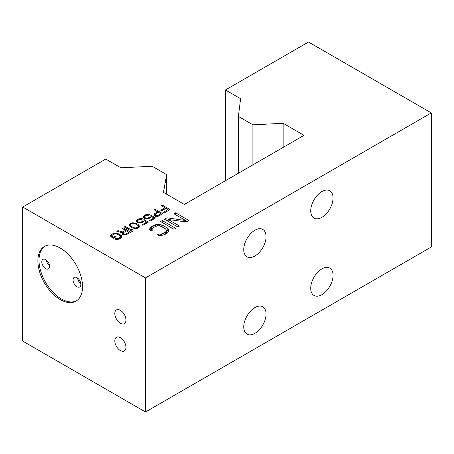 <?xml version="1.0" encoding="UTF-8"?>
<svg xmlns="http://www.w3.org/2000/svg" width="454" height="454" viewBox="0 0 454 454"><rect width="100%" height="100%" fill="white"/><g stroke="black" fill="none" stroke-linecap="round" stroke-linejoin="round"><path stroke-width="0.68" d="M132.92 229.696L133.107 230.933L132.131 231.495L124.317 226.983L125.293 226.421L131.779 230.167L131.592 228.929L132.92 229.696L132.92 231.041M225.439 180.72L225.439 89.971L240.597 98.722L238.384 116.44L252.895 124.822L283.154 123.289L304.032 135.343L184.352 204.442L163.48 192.388L166.641 174.62L152.13 166.243L120.923 167.815L105.759 159.065L22.7 207.018L22.7 341.085L145.501 411.982L431.3 246.982L431.3 112.915L145.501 277.916L22.7 207.018M225.439 89.971L308.499 42.018L431.3 112.915M185.658 220.531L173.973 213.789L175.647 212.818L189.04 220.553L186.532 222.006L168.15 219.452L179.551 226.03L177.877 227L164.484 219.265L166.993 217.812L185.658 220.531L185.658 221.881M173.973 229.253L160.574 221.518L162.248 220.553L175.647 228.288L173.973 229.253M152.55 230.104L150.876 231.069L149.729 230.087L149.707 228.782L151.364 226.835L155.557 224.747L159.502 224.446L162.901 225.445L167.18 227.914L168.905 229.877L168.928 231.177L167.271 233.123L164.762 234.57L161.391 235.53L159.138 235.512L157.436 234.854L159.11 233.889L160.239 234.219L163.048 233.583L166.397 231.324L166.663 230.513L165.506 228.878L161.227 226.41L158.395 225.74L155.586 226.376L153.072 227.823L151.977 229.446L152.55 230.104M164.933 207.762L161.272 205.651L162.248 205.083L170.063 209.595L164.2 212.983L163.207 212.404L168.088 209.583L165.926 208.335L161.698 210.781L160.699 210.202L164.933 207.762L164.933 208.914M155.711 216.348L154.048 215.389L154.019 214.055L157.6 211.802L154.11 209.782L155.086 209.22L162.901 213.732L158.015 216.359L155.711 216.348M149.956 216.791L150.109 216.127L151.25 215.468L155.574 217.96L150.041 221.16L149.207 220.678L153.929 217.954L151.267 216.416L150.955 217.177L149.326 218.306L145.882 218.76L144.06 218.085L143.379 216.745L143.691 215.991L145.32 214.861L148.764 214.407L149.752 214.6L148.776 215.168L146.148 215.338L144.531 216.847L145.042 217.71L146.858 218.192L148.498 217.824L149.956 216.791L149.956 217.943M142.794 220.922L142.948 220.258L144.088 219.6L148.413 222.097L142.874 225.292L142.045 224.815L146.767 222.085L144.105 220.553L143.787 221.308L142.164 222.437L138.72 222.891L136.898 222.216L136.211 220.882L136.529 220.128L138.152 218.998L141.603 218.544L142.59 218.737L141.614 219.305L138.986 219.475L137.369 220.984L137.874 221.841L139.696 222.329L141.336 221.961L142.794 220.922L142.794 222.074M136.592 223.544L138.09 224.412L139.429 225.939L139.128 227.267L137.176 228.396L134.872 228.572L132.227 227.794L130.06 226.353L129.379 224.832L130.502 223.413L132.96 222.766L136.592 223.544L136.592 224.486M122.762 231.915L125.525 230.32L122.035 228.3L123.011 227.738L130.826 232.249L125.94 234.877L123.636 234.866L121.973 233.906L122.115 232.669L116.826 231.307L117.966 230.649L122.762 231.915L122.591 234.451M113.494 238.225L111.003 236.784L110.487 235.547L111.451 234.412L113.897 233.191L117.189 233.214L120.679 235.036L121.683 236.182L121.7 236.943L120.736 238.078L118.29 239.298L115.986 239.474L114.993 239.088L115.969 238.526L118.273 238.344L119.737 237.499L120.378 236.557L119.703 235.603L117.206 234.162L114.731 233.861L112.45 234.985L111.809 235.932L113.477 237.084L114.941 236.239L115.94 236.812L113.494 238.225M166.641 174.62L166.641 194.216M145.501 411.982L145.501 277.916M60.212 248.009A31.576 18.228 60 0 1 80.84 275.839A31.576 18.228 60 0 1 76 301.138A31.576 18.228 60 0 1 60.212 299.578A31.576 18.228 60 0 1 39.583 271.753A31.576 18.228 60 0 1 44.424 246.448A31.576 18.228 60 0 1 60.212 248.009M120.384 310.337A7.894 4.557 60 0 1 125.542 317.295A7.894 4.557 60 0 1 124.334 323.623A7.894 4.557 60 0 1 120.384 323.231A7.894 4.557 60 0 1 115.225 316.273A7.894 4.557 60 0 1 116.44 309.946A7.894 4.557 60 0 1 120.384 310.337M120.384 337.668A7.894 4.557 60 0 1 125.542 344.626A7.894 4.557 60 0 1 124.334 350.948A7.894 4.557 60 0 1 120.384 350.562A7.894 4.557 60 0 1 115.225 343.604A7.894 4.557 60 0 1 116.44 337.277A7.894 4.557 60 0 1 120.384 337.668M333.06 275.34A15.788 9.114 -60 0 1 326.165 291.23A15.788 9.114 -60 0 1 313.998 295.458A15.788 9.114 -60 0 1 310.729 288.233A15.788 9.114 -60 0 1 317.618 272.343A15.788 9.114 -60 0 1 329.786 268.115A15.788 9.114 -60 0 1 333.06 275.34M333.06 197.995A15.788 9.114 -60 0 1 326.165 213.885A15.788 9.114 -60 0 1 313.998 218.113A15.788 9.114 -60 0 1 310.729 210.889A15.788 9.114 -60 0 1 317.618 194.999A15.788 9.114 -60 0 1 329.786 190.765A15.788 9.114 -60 0 1 333.06 197.995M266.072 236.67A15.788 9.114 -60 0 1 259.183 252.555A15.788 9.114 -60 0 1 247.016 256.788A15.788 9.114 -60 0 1 243.747 249.558A15.788 9.114 -60 0 1 250.636 233.668A15.788 9.114 -60 0 1 262.804 229.44A15.788 9.114 -60 0 1 266.072 236.67M266.072 314.015A15.788 9.114 -60 0 1 259.183 329.905A15.788 9.114 -60 0 1 247.016 334.133A15.788 9.114 -60 0 1 243.747 326.903A15.788 9.114 -60 0 1 250.636 311.018A15.788 9.114 -60 0 1 262.804 306.785A15.788 9.114 -60 0 1 266.072 314.015M238.384 116.44L238.384 173.246M252.895 124.822L252.895 164.864M283.154 123.289L283.154 147.397M44.991 246.142A31.576 18.228 -120 0 0 40.854 271.617A31.576 18.228 -120 0 0 61.33 298.931A31.576 18.228 -120 0 0 76.544 300.798M76.959 277.661A5.527 3.189 -120 0 0 74.195 277.388A5.527 3.189 -120 0 0 73.349 281.815A5.527 3.189 -120 0 0 76.959 286.684A5.527 3.189 -120 0 0 79.722 286.956A5.527 3.189 -120 0 0 80.568 282.53A5.527 3.189 -120 0 0 76.959 277.661M45.695 259.614A5.527 3.189 -120 0 0 42.937 259.342A5.527 3.189 -120 0 0 42.086 263.768A5.527 3.189 -120 0 0 45.695 268.637A5.527 3.189 -120 0 0 48.459 268.91A5.527 3.189 -120 0 0 49.31 264.483A5.527 3.189 -120 0 0 45.695 259.614M49.56 265.652A5.527 3.189 60 0 1 46.302 260.017M80.818 283.705A5.527 3.189 60 0 1 77.56 278.064M175.647 214.753L175.647 212.818M186.81 221.841L185.658 221.177M168.15 221.382L168.15 219.452M168.15 220.559L166.993 220.394L166.993 217.812M162.248 222.488L162.248 220.553M152.13 228.975L150.251 230.388L150.251 227.806M151.364 229.418L151.364 226.835M153.878 227.363L153.878 225.388M155.557 226.393L155.557 224.747M157.243 225.865L157.243 224.429M159.502 225.876L159.502 224.446M161.198 226.398L161.198 224.781M162.901 227.375L162.901 225.445M168.548 231.852L167.18 230.49L167.18 227.914M167.18 230.49L166.51 230.104M168.326 231.472L168.326 228.895M168.905 231.222L168.905 229.877M159.11 235.501L159.11 233.889M160.239 235.524L160.239 234.219M161.647 235.478L161.647 234.065M163.048 235.217L163.048 233.583M165.562 234.111L165.562 232.136M166.397 233.628L166.397 231.324M166.504 233.566L166.663 230.513M151.977 230.433L151.977 229.446M162.248 206.212L162.248 205.083M168.088 210.735L168.088 209.583M154.019 215.298L154.019 214.055M154.672 215.934L154.672 213.493M157.6 212.954L157.6 211.802M155.183 215.775L154.786 216.002M155.086 210.35L155.086 209.22M158.599 212.376L155.506 214.163L155.189 214.918L156.023 215.588L157.345 215.786L161.091 213.817L158.599 212.376M161.091 214.776L161.091 213.817M157.998 216.365L157.998 215.605M157.345 216.41L157.345 215.786M156.687 216.433L156.687 215.786M156.023 216.376L156.023 215.588M155.523 216.297L155.523 215.304M155.183 214.538L155.189 214.918M150.109 217.852L150.109 216.127M151.25 216.456L151.25 215.468M153.929 218.913L153.929 217.954M143.691 217.597L143.691 215.991M144.531 217.892L144.338 215.423M145.32 215.82L145.32 214.861M146.296 215.287L146.296 214.487M147.612 214.992L147.612 214.305M148.764 215.162L148.764 214.407M144.531 218.351L144.531 216.847M144.707 218.453L144.707 217.324M145.042 218.544L145.042 217.71M145.371 218.629L145.371 217.897M146.035 218.771L146.035 218.096M146.858 218.845L146.858 218.192M147.681 218.771L147.681 218.102M148.498 218.624L148.498 217.824M149.474 218.221L149.474 217.262M142.948 221.989L142.948 220.258M144.088 220.593L144.088 219.6M146.767 223.05L146.767 222.085M136.529 221.734L136.529 220.128M137.369 222.029L137.176 219.56M138.152 219.957L138.152 218.998M139.134 219.424L139.134 218.624M140.445 219.123L140.445 218.442M141.603 219.299L141.603 218.544M137.369 222.488L137.369 220.984M137.539 222.591L137.539 221.461M137.874 222.681L137.874 221.841M138.209 222.766L138.209 222.034M138.873 222.908L138.873 222.227M139.696 222.982L139.696 222.329M140.519 222.908L140.519 222.239M141.336 222.755L141.336 221.961M142.312 222.358L142.312 221.393M138.09 225.854L138.09 224.412M138.288 227.159L138.754 227.562L138.754 224.985M139.094 227.295L139.094 225.366M139.429 226.535L139.429 225.939M129.691 225.916L129.691 224.072M130.531 225.978L130.502 223.413M130.502 225.99L130.06 226.353M131.643 223.777L131.643 222.948M132.96 223.447L132.96 222.766M133.947 223.527L133.947 222.772M134.934 223.691L134.934 222.965M135.598 223.97L135.598 223.158M137.942 225.456L135.945 224.111L133.136 223.43L131.331 223.896L130.531 224.934L131.711 226.557L134.038 227.709L135.684 227.908L138.135 226.881L137.942 225.456M138.288 227.936L138.288 226.404M138.135 227.999L138.135 226.881M137.483 228.266L137.483 227.448M136.506 228.487L136.506 227.817M135.684 228.572L135.684 227.908M134.038 228.402L134.038 227.709M132.874 228.044L132.874 227.227M131.711 227.494L131.711 226.557M130.877 227.011L130.877 225.888M130.531 226.756L130.531 224.934M125.293 227.55L125.293 226.421M131.779 231.296L131.779 230.167M125.525 231.472L125.525 230.32M123.108 234.292L122.762 234.491M123.011 228.867L123.011 227.738M122.115 234.065L122.115 232.669M117.966 231.602L117.966 230.649M126.524 230.893L123.431 232.681L123.119 233.435L123.953 234.105L125.27 234.304L129.021 232.334L126.524 230.893M129.021 233.294L129.021 232.334M125.928 234.883L125.928 234.122M125.27 234.928L125.27 234.304M124.612 234.951L124.612 234.304M123.953 234.894L123.953 234.105M123.454 234.809L123.454 233.821M123.108 233.055L123.119 233.435M110.804 236.596L110.804 234.979M111.809 236.784L111.451 236.988L111.451 234.412M112.921 234.718L112.921 233.566M113.897 234.151L113.897 233.191M114.885 233.844L114.885 233.01M116.201 233.85L116.201 233.016M117.189 234.156L117.189 233.214M118.182 234.724L118.182 233.6M120.974 237.868L120.679 235.036M120.679 237.618L120.378 237.442M121.349 237.544L121.349 235.609M121.683 236.965L121.683 236.182M115.969 239.468L115.969 238.526M116.633 239.479L116.633 238.719M117.455 239.451L117.455 238.628M118.273 239.298L118.273 238.344M119.737 238.651L119.737 237.499M120.219 238.373L120.219 237.028M120.378 238.282L120.378 236.557M111.809 237.249L111.809 235.932M112.144 237.442L112.144 236.313M113.477 238.214L113.477 237.084M114.941 237.391L114.941 236.239"/></g></svg>
